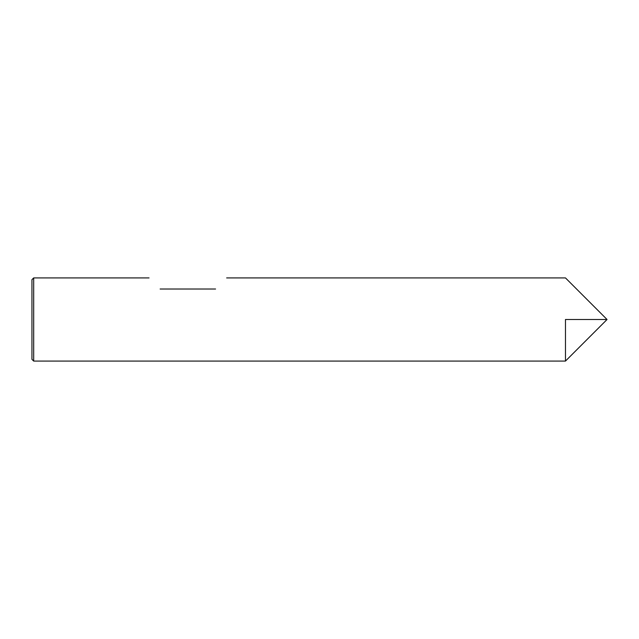 <?xml version="1.0" encoding="UTF-8"?>
<svg xmlns="http://www.w3.org/2000/svg" width="639" height="639" viewBox="0 0 639 639"><rect width="100%" height="100%" fill="white"/><g stroke="black" fill="none" stroke-linecap="round" stroke-linejoin="round"><path stroke-width="0.96" d="M33.683 361.075L33.683 277.925L31.95 279.658L31.95 359.342L33.683 361.075L565.475 361.075L565.475 319.5L607.05 319.5L565.475 361.075L565.475 319.5M215.567 289.012C230.663 273.915 230.663 273.915 215.567 289.012C230.663 273.915 230.663 273.915 215.567 289.012L160.133 289.012C145.037 273.915 145.037 273.915 160.133 289.012C145.037 273.915 145.037 273.915 160.133 289.012M33.683 277.925L149.047 277.925M226.653 277.925L565.475 277.925L607.05 319.5"/></g></svg>
